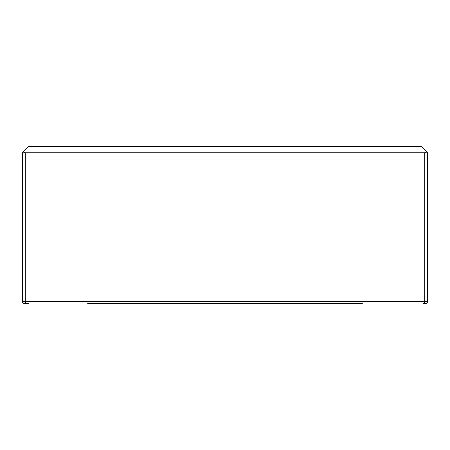 <?xml version="1.0" encoding="UTF-8"?>
<svg xmlns="http://www.w3.org/2000/svg" width="450" height="450" viewBox="0 0 450 450"><rect width="100%" height="100%" fill="white"/><g stroke="black" fill="none" stroke-linecap="round" stroke-linejoin="round"><path stroke-width="0.67" d="M362.289 303.486L87.711 303.486M29.036 303.486L24.384 303.486A1.884 1.884 0 0 1 22.5 301.607L22.5 152.792L28.777 146.514L421.223 146.514L427.5 152.792L427.5 301.607A1.884 1.884 0 0 1 425.616 303.486L423.405 303.486L425.616 303.486A1.884 1.884 0 0 0 425.925 303.463L426.566 303.233A1.884 1.884 0 0 0 427.5 301.607L424.738 301.607L424.738 152.792L25.262 152.792L25.262 301.607L424.738 301.607A1.884 1.333 -90 0 1 423.405 303.486M23.203 152.083L25.262 152.792M424.738 152.792L426.797 152.083M26.595 303.486A1.884 1.333 -90 0 1 25.262 301.607L22.5 301.607A1.884 1.884 0 0 0 23.434 303.233L24.075 303.463M23.715 303.368A1.884 1.884 0 0 0 24.384 303.486"/></g></svg>
